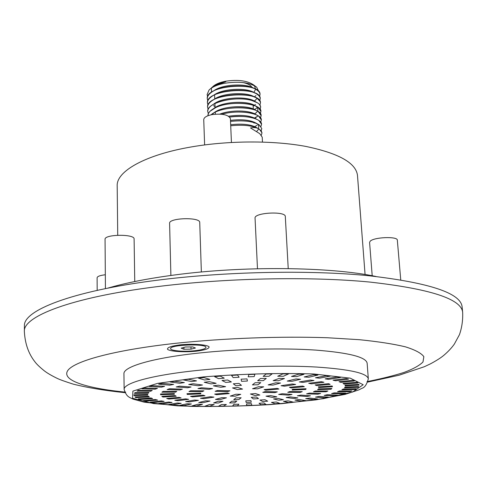 <?xml version="1.0" encoding="UTF-8"?>
<svg xmlns="http://www.w3.org/2000/svg" width="487" height="487" viewBox="0 0 487 487"><rect width="100%" height="100%" fill="white"/><g stroke="black" fill="none" stroke-linecap="round" stroke-linejoin="round"><path stroke-width="0.73" d="M134.753 281.541L134.102 238.965C134.838 233.87 104.261 234.204 105.058 239.306L105.423 288.633M201.362 272.002L199.731 222.486C200.376 216.898 168.642 217.786 169.592 223.338L170.888 275.465M105.32 274.759C100.115 275.38 97.376 276.373 97.108 277.73L97.175 290.38M400.74 279.836L397.331 240.182C397.776 236.171 373.803 237.096 370.169 241.229L369.584 242.398L372.202 275.745M288.231 268.593L285.309 216.551C285.808 210.877 253.952 212.551 255.054 218.139L257.483 268.751M231.428 142.454L230.418 118.651C228.586 114.792 222.522 113.428 212.235 114.567C206.78 115.675 203.943 117.367 203.736 119.638L204.625 144.925M211.121 88.22L211.37 87.958C214.177 85.225 218.76 83.198 225.134 81.883L225.761 81.767C220.702 82.833 216.703 84.397 213.75 86.455M254.324 88.61L254.135 88.488C246.483 82.979 221.853 84.141 213.519 91.02L213.312 91.154M254.932 100.681L256.625 98.831M254.914 93.072L254.421 92.804C246.824 87.283 221.902 88.457 213.598 95.367L213.349 95.531M213.811 105.837L215.041 106.568M253.155 106.19L254.263 105.527M254.945 97.29L254.713 97.138C247.165 91.593 221.944 92.792 213.677 99.719L213.385 99.914M254.634 109.624L255.48 109.003M255.249 101.643L254.999 101.479C247.506 95.921 221.987 97.132 213.756 104.084L213.422 104.303M255.754 113.179L257.215 111.614M257.471 111.17C258.372 109.356 257.763 107.651 255.651 106.075M255.912 106.166L255.285 105.825C247.846 100.255 222.029 101.485 213.842 108.461L213.464 108.704M254.884 118.195L257.666 116.229M255.858 110.379L255.572 110.184C248.187 104.602 222.072 105.843 213.927 112.844L213.513 113.118M213.629 113.081L212.131 114.585M253.983 123.077L254.561 122.761M256.57 114.944L255.858 114.548C249.88 110.172 230.978 109.672 219.893 114.092M256.46 119.151L256.144 118.925C249.983 115.443 240.797 114.542 228.586 116.216M258.195 128.495C259.23 126.772 258.78 125.141 256.85 123.613M256.765 123.546L256.43 123.314C250.781 120.033 242.136 119.041 230.491 120.338M257.063 127.959L256.716 127.71C251.085 124.428 242.41 123.436 230.674 124.739M225.761 81.767L216.739 84.89L213.111 86.844L209.794 89.328M207.121 94.508L209.063 90.01L207.121 94.508L207.669 96.615M254.165 100.979L255.255 100.407M259.541 96.523L260.04 94.381L259.717 92.999L258.615 91.379L256.759 89.882C248.114 83.654 220.288 84.957 211.011 92.646C208.473 94.6 207.225 96.633 207.273 98.745L207.827 100.87M213.513 105.636L215.029 106.3M254.257 105.222L255.547 104.547M259.741 100.766L260.259 98.618L259.942 97.272L258.871 95.683L257.063 94.216C248.473 87.97 220.313 89.291 211.078 97.01C208.594 98.928 207.377 100.925 207.432 102.988L207.992 105.119M254.336 109.472L255.833 108.698M256.454 108.333L257.313 107.761M259.942 105.022L260.478 102.867L260.168 101.552L257.367 98.563C248.833 92.299 220.337 93.638 211.151 101.381C208.722 103.268 207.535 105.222 207.584 107.25L208.162 109.368M254.415 113.733L256.119 112.862M260.149 109.289L260.661 106.781L259.382 104.328L257.666 102.921L251.87 100.474C240.097 96.943 218.76 99.525 211.218 105.764C208.85 107.615 207.687 109.532 207.742 111.517L208.333 113.641M254.488 118L257.672 116.241M260.91 111.395L257.97 107.286C250.72 102.014 227.77 101.832 215.893 107.475L209.976 111.31L208.485 113.313L207.894 115.748C207.937 112.704 210.603 109.959 215.893 107.505C231.252 100.066 261.708 103.384 260.91 111.395L260.35 113.562M260.551 117.848L261.129 115.65L258.268 111.657C249.922 105.344 220.41 106.744 211.364 114.555L211.048 114.804M254.61 126.577L256.972 125.421M260.752 122.146L261.349 119.942L258.567 116.04C252.424 111.633 234.43 110.549 221.749 114.244M261.568 124.27L258.865 120.435C252.436 116.722 242.696 115.589 229.639 117.05C245.478 114.701 261.805 118.737 261.568 124.27L260.953 126.456M261.154 130.772L261.787 128.55L259.163 124.836C252.954 121.202 243.409 120.045 230.534 121.354M261.355 135.094L262.006 132.872L259.461 129.25C253.27 125.616 243.689 124.459 230.722 125.774M262.475 142.052L262.231 137.2L259.76 133.669L250.507 127.941C254.044 127.277 256.838 127.6 258.895 128.915L256.491 131.6M261.787 128.55L259.37 125.007C253.24 121.269 243.628 120.064 230.534 121.385M262.006 132.872L261.172 130.82L258.895 128.915M261.349 119.942L261.349 119.966C261.878 113.215 238.472 109.319 221.822 114.25M261.129 115.65L261.129 115.675C262.207 106.221 222.218 104.583 211.096 114.792M260.691 107.128C260.435 104.364 257.495 102.154 251.87 100.499C235.915 95.519 206.226 102.605 207.742 111.541L208.326 113.654M256.734 116.874L257.684 116.259M260.478 102.867C261.403 90.186 205.52 93.376 207.584 107.274L208.156 109.38M260.259 98.593L260.259 98.618C261.178 85.822 205.362 89.011 207.432 103.019M254.366 109.484L255.365 108.985M207.121 94.533L207.663 96.627M260.04 94.381C260.953 81.469 205.204 84.653 207.279 98.77L207.273 98.745M209.063 90.01C212.155 87.003 217.232 84.768 224.306 83.32C238.977 81.092 249.776 82.394 256.704 87.222L258.743 91.507M256.004 95.622L254.433 96.712M256.704 87.222L253.715 84.994C247.408 80.653 238.003 79.405 225.499 81.256C219.485 82.449 215.217 84.294 212.685 86.783L212.539 86.917M212.624 86.85L212.015 87.569M211.401 88.597L211.547 92.262M253.794 92.427L255.657 89.267M255.663 89.243L254.421 85.682M365.073 274.516L357.482 175.375C355.96 162.908 338.684 153.247 305.647 146.386C273.274 140.402 229 140.5 192.073 146.806C145.351 154.641 116.308 171.308 117.19 185.87L117.726 235.215M252.126 87.794C251.164 85.402 248.09 83.648 242.903 82.528M375.952 276.476C330.125 266.754 242.97 265.744 174.279 275.015C147.707 278.546 125.482 282.935 107.609 288.188M368.318 378.837L367.137 363.186C366.108 357.093 348.96 352.734 315.698 350.098C283.063 347.882 238.1 348.936 200.486 352.88C152.821 357.811 123.101 366.687 123.942 373.803L124.13 389.497C126.59 396.655 128.398 396.838 133.03 399.121L144.255 402.189L177.384 405.835C206.665 406.919 237.875 406.493 271.022 404.551L315.899 399.87L345.259 394.342L358.864 389.88L361.963 388.291C364.678 387.622 366.796 384.468 368.318 378.837C367.326 373.267 350.141 369.347 316.751 367.064C283.994 365.165 238.825 366.303 201.04 370.059C153.149 374.759 123.29 382.995 124.13 389.497M196.212 351.2C205.161 350.056 209.447 348.576 209.063 346.768C206.683 344.565 192.56 343.609 180.093 344.863C170.943 346.087 166.785 347.596 167.613 349.398C170.535 351.541 184.226 352.375 196.212 351.2M367.874 382.052L399.103 375.215L424.256 366.754L430.277 363.935C436.614 360.563 441.289 357.555 444.314 354.907C448.393 351.377 451.723 347.791 454.304 344.151L459.448 334.679C461.932 327.507 462.997 320.02 462.65 312.216L462.096 306.731C460.592 293.107 429.516 282.77 368.872 275.739C308.734 269.774 223.843 271.533 155.219 280.475C70.901 291.305 23.218 310.627 24.429 325.84L24.35 331.349C24.977 343.432 28.459 353.525 34.796 361.64C36.495 364.002 39.599 367.009 44.11 370.668C47.032 372.981 51.409 375.556 57.235 378.393C59.798 379.647 65.185 381.577 73.391 384.182C88.123 387.81 105.277 390.635 124.849 392.662M194.964 350.707C184.068 351.943 170.31 350.81 170.614 348.643C169.555 344.668 206.805 343.396 205.94 347.432C205.587 348.814 201.928 349.903 194.964 350.707M181.152 348.156L185.523 346.994L192.694 346.927L195.421 348.016L191.032 349.167L183.94 349.24L181.152 348.156M183.94 349.24L183.891 347.432M191.032 349.167L190.971 346.939M258.652 386.715L252.546 388.736L257.538 388.851L263.692 386.836L258.652 386.715M235.093 396.199L240.748 394.348L235.872 394.251L230.266 396.108L235.093 396.199M277.292 391.858L265.19 391.591L262.785 392.358L274.845 392.619L277.292 391.858M215.138 391.311L227.703 391.591L229.986 390.805L217.379 390.525L215.138 391.311M345.66 393.094L334.143 392.869L331.592 393.612L343.073 393.831L345.66 393.094M298.732 374.144L291.5 376.445L296.693 376.609L303.967 374.32L298.732 374.144M141.96 388.784L155.116 389.192L157.429 388.382L144.231 387.969L141.96 388.784M209.733 406.201L214.17 404.557L209.434 404.514L205.039 406.164L209.733 406.201M218.353 403.005L222.973 401.294L218.164 401.245L213.586 402.962L218.353 403.005M320.61 393.478L309.367 393.125L306.585 393.861L317.798 394.208L320.61 393.478M279.1 378.411L273.152 380.639L278.461 380.731L284.457 378.509L279.1 378.411M167.138 389.563L179.983 389.959L182.382 389.162L169.494 388.754L167.138 389.563M302.238 391.645L289.838 391.542L287.762 392.309L300.12 392.406L302.238 391.645M137.017 391.122L150.69 391.231L152.212 390.422L138.485 390.312L137.017 391.122M188.974 391.53L202.184 391.633L203.919 390.842L190.66 390.738L188.974 391.53M220.033 399.571L226.443 397.818L221.841 397.666L215.461 399.425L220.033 399.571M275.679 382.819L268.173 384.888L272.994 385.089L280.53 383.026L275.679 382.819M196.511 406.006L202.446 404.38L197.965 404.247L192.055 405.878L196.511 406.006M337.734 395.17L327.294 394.707L324.184 395.414L334.606 395.87L337.734 395.17M277.718 376.244L283.312 376.281L288.554 373.931L282.898 373.888L277.718 376.244M313.251 374.765L304.18 376.962L308.855 377.248L317.944 375.063L313.251 374.765M351.912 390.939L339.476 390.97L337.546 391.731L349.928 391.7L351.912 390.939M203.109 402.694L210.025 401.032L205.642 400.844L198.751 402.512L203.109 402.694M295.968 378.953L287.275 381.059L291.902 381.327L300.625 379.233L295.968 378.953M327.891 391L315.29 391.031L313.458 391.798L326.01 391.761L327.891 391M161.909 392.205L175.527 392.169L176.769 391.371L163.09 391.408L161.909 392.205M161.52 387.159L164.6 386.355L152.248 385.637L149.199 386.447L161.52 387.159M223.484 406.128L226.37 404.49L221.469 404.545L218.633 406.182L223.484 406.128M134.382 393.405L148.261 393.228L148.985 392.443L135.045 392.619L134.382 393.405M184.019 405.555L191.403 403.979L187.233 403.747L179.867 405.336L184.019 405.555M234.582 402.84L236.779 401.148L231.715 401.245L229.578 402.938L234.582 402.84M310.438 395.809L300.942 395.109L297.35 395.785L306.84 396.479L310.438 395.809M260.478 378.49L257.647 380.724L263.37 380.633L266.267 378.399L260.478 378.49M238.855 399.547L241.15 397.776L235.976 397.873L233.742 399.644L238.855 399.547M176.172 386.94L187.586 387.768L191.062 387.007L179.636 386.161L176.172 386.94M255.097 382.745L252.406 384.876L257.994 384.779L260.752 382.654L255.097 382.745M197.978 388.529L209.033 389.338L212.539 388.589L201.466 387.774L197.978 388.529M292.023 394.452L282.241 393.733L278.667 394.421L288.444 395.134L292.023 394.452M328.317 397.13L319.095 396.448L315.497 397.112L324.713 397.788L328.317 397.13M266.133 374.016L263.157 376.366L269.019 376.274L272.069 373.925L266.133 374.016M326.12 375.727L315.485 377.772L319.539 378.174L330.18 376.141L326.12 375.727M356.295 388.742L343.14 389.034L341.892 389.807L354.986 389.509L356.295 388.742M158.646 384.158L169.823 385.168L173.628 384.401L162.439 383.379L158.646 384.158M237.559 405.805L238.873 404.198L233.876 404.344L232.622 405.945L237.559 405.805M189.413 401.927L198.422 400.375L194.648 400.046L185.638 401.598L189.413 401.927M331.86 388.468L318.37 388.9L317.597 389.673L331.026 389.235L331.86 388.468M160.558 394.732L174.297 394.293L174.37 393.539L160.564 393.983L160.558 394.732M310.249 380.067L299.31 381.954L303.048 382.386L313.975 380.505L310.249 380.067M172.471 404.837L181.207 403.339L177.432 403.017L168.697 404.527L172.471 404.837M134.016 395.59L147.817 395.146L147.762 394.397L133.895 394.841L134.016 395.59M248.857 374.521L248.181 376.816L254.165 376.597L254.92 374.302L248.857 374.521M317.603 398.956L309.714 398.074L305.696 398.683L313.598 399.553L317.603 398.956M187.221 394.44L200.863 393.867L200.681 393.131L186.971 393.703L187.221 394.44M203.986 398.67L213.915 397.13L210.396 396.735L200.461 398.281L203.986 398.67M306.073 388.729L292.407 389.302L292.139 390.057L305.745 389.49L306.073 388.729M292.249 383.987L281.048 385.728L284.481 386.191L295.658 384.456L292.249 383.987M358.669 386.532L345.015 387.104L344.492 387.871L358.079 387.305L358.669 386.532M337.083 377.005L325.164 378.862L328.524 379.361L340.425 377.516L337.083 377.005M170.152 381.972L179.892 383.275L184.342 382.563L174.626 381.248L170.152 381.972M251.225 402.225L250.933 400.612L245.801 400.85L246.154 402.463L251.225 402.225M297.867 397.916L290.416 396.911L286.179 397.502L293.649 398.5L297.867 397.916M241.095 379.184L241.558 381.321L247.396 381.047L247.012 378.91L241.095 379.184M188.713 384.456L198.069 385.71L202.489 385.016L193.15 383.756L188.713 384.456M251.767 405.227L251.487 403.68L246.471 403.918L246.799 405.458L251.767 405.227M162.068 403.869L172.057 402.469L168.745 402.061L158.738 403.467L162.068 403.869M135.836 397.636L149.29 396.948L148.48 396.248L134.96 396.942L135.836 397.636M305.806 400.612L299.335 399.553L294.964 400.095L301.465 401.148L305.806 400.612M231.52 375.398L233.163 377.583L239.117 377.242L237.553 375.051L231.52 375.398M332.177 385.996L318.364 386.836L318.729 387.573L332.481 386.733L332.177 385.996M345.934 378.551L333.053 380.189L335.659 380.773L348.503 379.148L345.934 378.551M177.816 400.704L188.639 399.34L185.632 398.871L174.784 400.247L177.816 400.704M358.895 384.365L344.997 385.211L345.234 385.96L359.065 385.12L358.895 384.365M321.286 381.68L308.728 383.269L311.406 383.835L323.928 382.252L321.286 381.68M162.956 397.051L176.227 396.241L175.174 395.56L161.842 396.375L162.956 397.051M183.514 379.951L191.525 381.528L196.541 380.883L188.566 379.3L183.514 379.951M258.469 398.609L256.43 397.021L251.243 397.355L253.343 398.944L258.469 398.609M276.841 396.856L270.644 395.621L266.012 396.162L272.239 397.386L276.841 396.856M265.896 404.405L264.027 402.95L259.06 403.266L260.977 404.721L265.896 404.405M233.316 383.793L235.842 385.704L241.449 385.333L238.995 383.415L233.316 383.793M213.379 385.826L220.721 387.268L225.591 386.66L218.286 385.211L213.379 385.826M153.009 402.646L164.125 401.385L161.343 400.892L150.197 402.165L153.009 402.646M139.708 399.51L152.589 398.603L151.067 397.964L138.131 398.877L139.708 399.51M222.005 380.469L225.731 382.392L231.374 381.954L227.721 380.018L222.005 380.469M267.698 401.172L264.928 399.705L259.912 400.077L262.737 401.538L267.698 401.172M283.434 399.724L278.254 398.457L273.536 398.95L278.759 400.204L283.434 399.724M293.113 402.085L288.134 400.868L283.495 401.343L288.511 402.554L293.113 402.085M204.242 382.258L210.987 383.884L216.143 383.299L209.447 381.668L204.242 382.258M214.566 376.615L218.48 378.642L224.257 378.186L220.416 376.153L214.566 376.615M352.551 380.329L339.019 381.711L340.845 382.368L354.323 380.992L352.551 380.329M356.874 382.283L343.006 383.403L344.035 384.109L357.835 382.995L356.874 382.283M198.434 378.149L204.485 379.97L209.946 379.41L203.95 377.583L198.434 378.149M279.745 403.358L276.306 402.006L271.46 402.408L274.948 403.747L279.745 403.358M216.612 394.707L229.261 393.557L227.362 392.948L214.664 394.105L216.612 394.707M192.548 396.905L205.003 395.767L203.006 395.17L190.502 396.315L192.548 396.905M168.843 399.06L181.109 397.946L179.021 397.362L166.706 398.488L168.843 399.06M145.491 401.191L157.581 400.089L155.396 399.523L143.269 400.631L145.491 401.191M259.839 395.042L255.492 393.545L250.415 394.001L254.811 395.493L259.839 395.042M277.213 388.389L264.118 389.588L265.865 390.221L278.911 389.034L277.213 388.389M232.512 387.944L237.321 389.57L242.544 389.089L237.79 387.457L232.512 387.944M302.731 386.057L289.424 387.275L291.074 387.926L304.326 386.721L302.731 386.057M328.658 383.689L315.138 384.925L316.678 385.594L330.137 384.365L328.658 383.689M366.991 381.631C381.266 378.795 393.606 375.733 404.003 372.439C413.086 369.055 419.417 365.567 422.996 361.987L423.842 356.661C421.31 353.16 415.149 349.879 405.373 346.823C393.472 343.968 378.143 341.594 359.394 339.701L327.434 337.747C280.78 336.121 224.604 338.155 176.038 343.268C113.051 350.153 72.831 361.476 67.431 371.088C62.147 380.755 87.167 388.34 125.695 392.169M462.65 312.216C461.183 298.896 430.082 288.828 369.353 282.016C309.135 276.245 224.099 278.053 155.353 286.873C70.883 297.545 23.133 316.483 24.35 331.349M203.493 376.895L157.544 383.379L132.89 391.116L132.561 398.293L153.661 403.601L190.186 406.353C219.911 406.84 250.488 405.939 281.9 403.656L323.338 398.676L352.625 392.029L363.18 384.73L350.287 378.168L313.786 373.973C278.929 372.878 242.161 373.852 203.493 376.895M254.135 88.488L254.579 88.725M254.713 97.138L255.249 97.424M254.999 101.479L255.584 101.789M213.05 104.553L211.528 105.557M256.272 106.361L257.678 107.128M255.572 110.184L256.241 110.549M256.929 115.139L258.28 115.882M256.144 118.925L256.899 119.345M256.43 123.314L257.227 123.759M257.58 123.954L258.883 124.678M256.716 127.71L257.556 128.178M214.59 94.898L214.749 98.971M214.925 103.542L215.077 107.59M215.26 112.229L215.333 114.165M252.869 100.352L252.893 100.772M253.106 105.137L253.295 108.991M253.721 117.665L253.745 118.171M202.239 345.654C203.968 345.259 199.353 344.918 188.402 344.632C177.213 345.66 172.453 346.33 174.115 346.641"/></g></svg>
